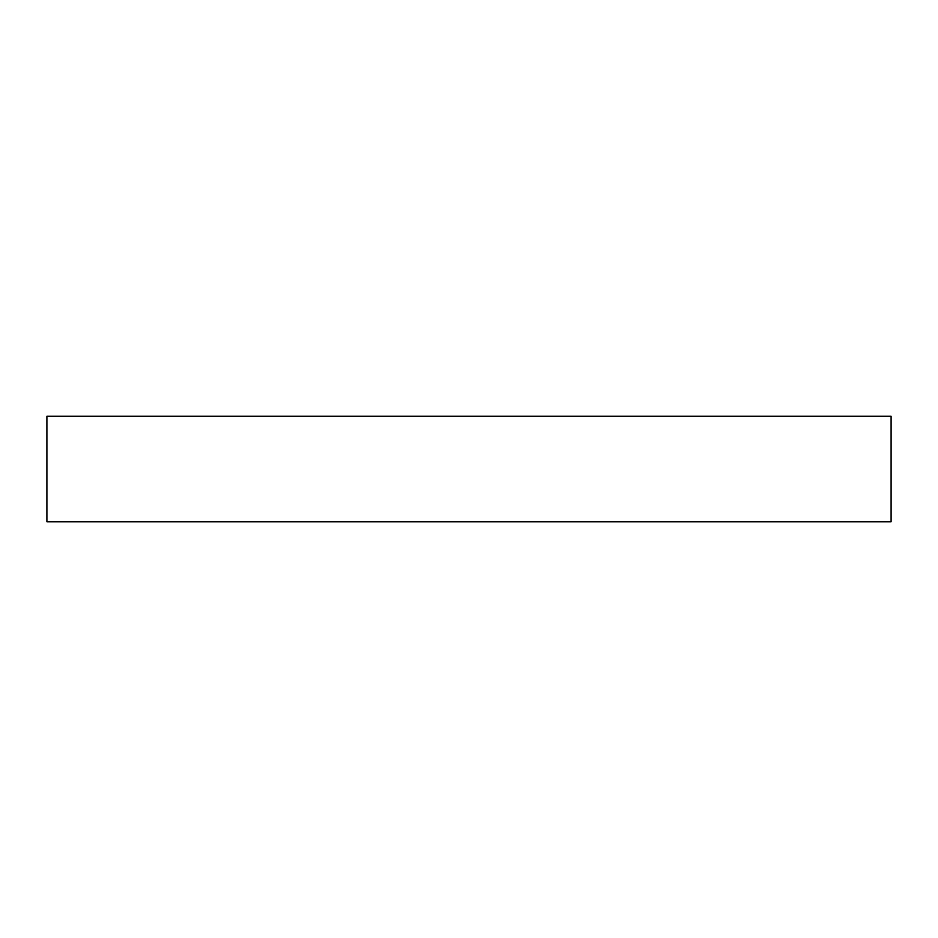 <?xml version="1.0" encoding="UTF-8"?>
<svg xmlns="http://www.w3.org/2000/svg" width="938" height="938" viewBox="0 0 938 938"><rect width="100%" height="100%" fill="white"/><g stroke="black" fill="none" stroke-linecap="round" stroke-linejoin="round"><path stroke-width="1.41" d="M891.1 521.763L46.9 521.763L46.9 416.238L891.1 416.238L891.1 521.763"/></g></svg>
